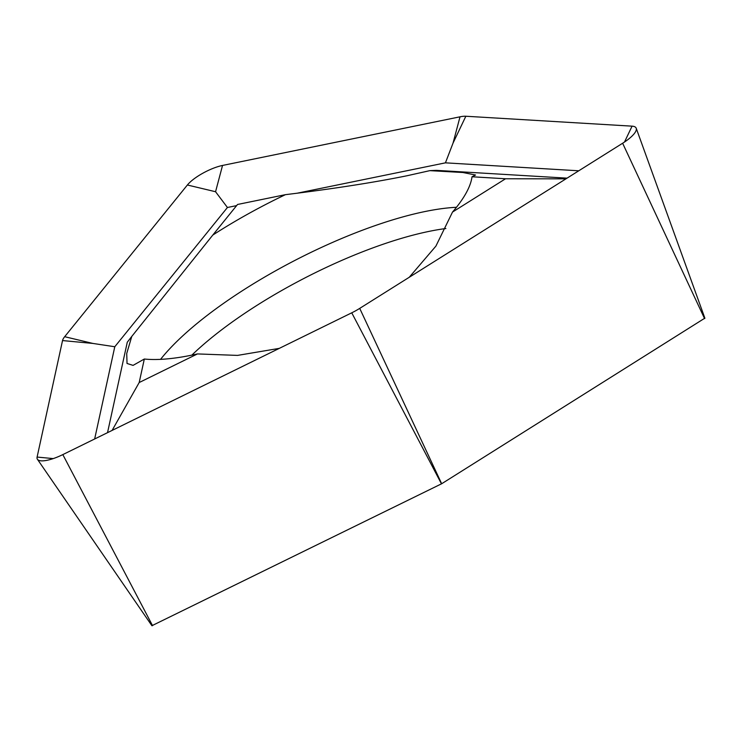 <?xml version="1.0" encoding="UTF-8"?>
<svg xmlns="http://www.w3.org/2000/svg" width="742" height="742" viewBox="0 0 742 742"><rect width="100%" height="100%" fill="white"/><g stroke="black" fill="none" stroke-linecap="round" stroke-linejoin="round"><path stroke-width="1.11" d="M285.438 194.664A198.049 58.145 -27.2 0 0 212.787 235.075L237.533 204.477L285.438 194.664C332.833 188.885 373.3 182.597 406.839 175.789L429.859 170.641L462.925 172.515L475.529 175.01L472.014 176.763A198.049 58.145 -27.2 0 1 452.509 212.073L435.906 246.112L409.259 277.267M279.298 348.369L237.533 355.399L197.465 353.925A198.049 58.145 -27.2 0 1 191.835 355.14A198.049 58.145 -27.2 0 1 144.319 359.026L139.19 382.529L197.465 353.925M452.509 212.073L505.543 178.766L472.014 176.763M144.319 359.026L133.068 365.379L127.03 363.469L126.724 353.507L131.77 336.432L212.787 235.075M222.535 165.447A26.406 7.754 -27.2 0 0 187.383 184.999L64.675 336.701A26.406 7.754 -27.2 0 0 62.532 340.569L37.1 457.072A26.406 7.754 -27.2 0 0 37.425 459.289A26.406 7.754 -27.2 0 0 42.758 460.856A26.406 7.754 -27.2 0 0 62.82 454.605L351.745 312.818A26.406 7.754 -27.2 0 0 359.722 308.384L622.631 143.243A26.406 7.754 -27.2 0 0 634.382 133.477A26.406 7.754 -27.2 0 0 636.209 128.227A26.406 7.754 -27.2 0 0 632.073 126.159L465.846 116.244A26.406 7.754 -27.2 0 0 460.021 116.809L222.535 165.447L215.56 191.733L187.383 184.999M151.925 625.701L441.666 483.747L704.798 318.188M107.525 432.669L127.272 342.229L131.77 336.432M112.098 430.425L139.19 382.529M567.055 178.145L436.287 170.354L429.859 170.641M565.961 178.841L505.543 178.766M578.779 170.79L445.432 162.841L453.047 143.085L460.021 116.809M236.624 205.608L227.432 207.491L114.787 346.746L94.651 438.986M114.787 346.746L92.852 343.425L62.532 340.569M227.432 207.491L215.56 191.733M445.432 162.841L297.078 193.226M445.886 228.517A190.286 55.863 -27.2 0 0 429.358 231.319A190.286 55.863 -27.2 0 0 191.844 355.14M456.46 207.287A198.049 58.145 -27.2 0 0 425.194 211.498A198.049 58.145 -27.2 0 0 160.56 359.36M704.575 318.596L622.631 143.243M441.666 483.747L359.722 308.384M441.471 483.849L351.745 312.818M152.546 625.645L62.82 454.605M453.047 143.085L465.846 116.244M624.495 142.028L632.073 126.159M53.238 458.593L37.1 457.072M92.852 343.425L64.675 336.701M704.9 318.244L636.209 128.227M151.934 625.756L37.425 459.289"/></g></svg>
